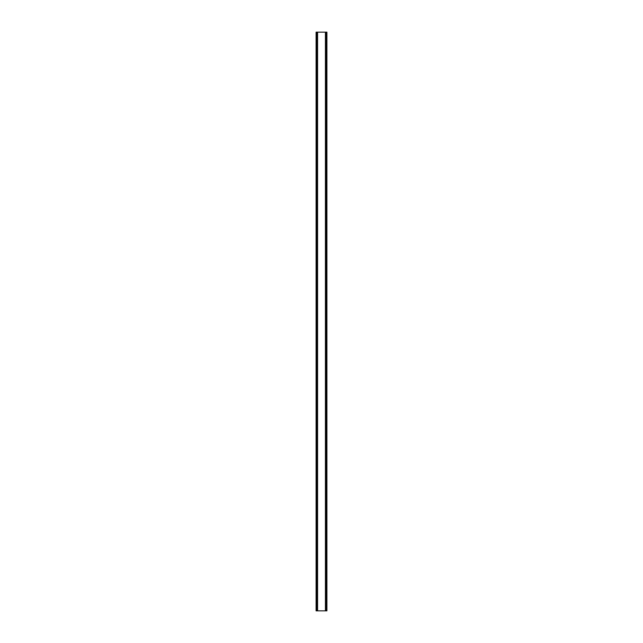 <?xml version="1.0" encoding="UTF-8"?>
<svg xmlns="http://www.w3.org/2000/svg" width="643" height="643" viewBox="0 0 643 643"><rect width="100%" height="100%" fill="white"/><g stroke="black" fill="none" stroke-linecap="round" stroke-linejoin="round"><path stroke-width="0.96" d="M326.829 32.15L316.091 32.15L316.091 610.85L326.909 610.85L326.909 32.15L326.829 610.85M317.256 32.15L317.256 610.85M317.369 32.15L317.369 610.85M317.586 32.15L317.586 610.85M325.414 32.15L325.414 610.85M325.631 32.15L325.631 610.85M325.744 32.15L325.744 610.85M316.171 32.15L316.171 610.85M316.268 32.15L316.268 610.85M316.404 32.15L316.404 610.85M326.596 32.15L326.596 610.85M326.732 32.15L326.732 610.85"/></g></svg>
